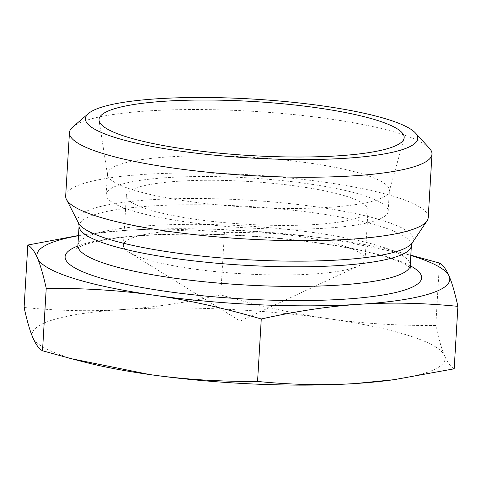 <?xml version="1.0" encoding="UTF-8"?>
<svg xmlns="http://www.w3.org/2000/svg" width="482" height="482" viewBox="0 0 482 482"><rect width="100%" height="100%" fill="white"/><g stroke="black" fill="none" stroke-linecap="round" stroke-linejoin="round"><path stroke-width="0.36" stroke-dasharray="2.41 1.81" d="M454.189 368.802C450.622 366.814 447.386 362.41 444.482 355.577A206.808 36.62 -176.6 0 1 390.161 380.202M435.776 325.507C397.668 325.742 361.657 323.44 327.754 318.602A206.808 36.62 -176.6 0 1 444.482 355.577C441.578 348.757 438.674 338.732 435.776 325.507L439.482 263.064M220.732 294.851C185.859 302.69 152.921 307.606 121.916 309.589A206.808 36.62 -176.6 0 1 327.754 318.602C293.845 313.776 258.171 305.859 220.732 294.851L224.437 232.408C263.07 232.203 299.075 234.505 332.459 239.313A206.808 36.62 3.4 0 0 126.627 230.3C157.156 228.293 189.763 228.992 224.437 232.408M84.211 362.024A206.808 36.62 -176.6 0 1 32.806 337.557A206.808 36.62 -176.6 0 1 121.916 309.589C90.911 311.589 58.304 310.89 24.1 307.486M78.494 235.511L87.905 234.168L126.627 230.3A206.808 36.62 3.4 0 0 91.839 233.637A206.808 36.62 3.4 0 0 78.482 235.71M65.679 196.066A181.587 32.155 -176.6 0 1 248.851 174.737A181.587 32.155 -176.6 0 1 428.215 217.605M410.803 255.454A206.808 36.62 3.4 0 0 397.789 251.815A206.808 36.62 3.4 0 0 332.459 239.313L410.821 255.177M168.76 156.885A141.232 25.01 3.4 0 0 107.426 173.767A141.232 25.01 3.4 0 0 107.474 174.725A141.232 25.01 3.4 0 0 184.389 200.777A141.232 25.01 3.4 0 0 328.061 207.399A141.232 25.01 3.4 0 0 389.239 191.468A141.232 25.01 3.4 0 0 389.396 190.517A141.232 25.01 3.4 0 0 314.83 163.862A141.232 25.01 3.4 0 0 168.76 156.885M312.511 274.059A121.06 21.437 3.4 0 0 358.668 265.901A121.06 21.437 3.4 0 0 365.085 259.587A121.06 21.437 3.4 0 0 245.513 231.011A121.06 21.437 3.4 0 0 123.392 245.23A121.06 21.437 3.4 0 0 129.013 252.255A121.06 21.437 3.4 0 0 312.511 274.059M326.832 228.107A141.232 25.01 3.4 0 0 388.167 211.23A141.232 25.01 3.4 0 0 248.664 177.888A141.232 25.01 3.4 0 0 106.197 194.475A141.232 25.01 3.4 0 0 180.768 221.13A141.232 25.01 3.4 0 0 326.832 228.107M178.912 181.208A121.06 21.437 3.4 0 0 126.338 195.674A121.06 21.437 3.4 0 0 190.257 218.521A121.06 21.437 3.4 0 0 315.457 224.504A121.06 21.437 3.4 0 0 368.025 210.032A121.06 21.437 3.4 0 0 304.112 187.185A121.06 21.437 3.4 0 0 178.912 181.208M429.366 148.203A181.587 32.155 3.4 0 0 252.622 111.288A181.587 32.155 3.4 0 0 72.752 127.019M78.524 222.997A168.073 29.764 -176.6 0 1 247.344 200.114A168.073 29.764 -176.6 0 1 412.267 242.826M411.387 245.645A166.453 29.474 3.4 0 0 246.977 206.35A166.453 29.474 3.4 0 0 79.066 225.901M77.903 245.513A166.453 29.474 -176.6 0 1 245.808 225.956A166.453 29.474 -176.6 0 1 410.224 265.257M410.212 265.733A178.557 31.619 3.4 0 0 245.23 235.71A178.557 31.619 3.4 0 0 77.855 245.989M76.825 248.585C76.421 248.875 78.891 245.892 93.062 242.295C115.258 236.969 147.86 234.27 190.86 234.198C241.247 234.234 298.882 239.078 342.238 246.886C365.266 251.044 383.184 255.562 395.987 260.437C402.066 262.804 406.356 264.895 408.863 266.703L410.929 268.438M397.789 251.815L410.664 255.135M91.839 233.637L87.905 234.168M389.239 191.468L403.994 138.611M107.474 174.725L99.081 120.494M129.013 252.255L240.157 321.078L358.668 265.901M388.167 211.23L389.396 190.517M106.197 194.475L107.426 173.767M365.085 259.587L368.025 210.032M123.392 245.23L126.338 195.674"/><path stroke-width="0.72" d="M394.095 379.677L390.161 380.202A206.808 36.62 -176.6 0 1 355.373 383.539L394.095 379.677L454.189 368.802L457.9 306.353C423.226 302.943 390.619 302.244 360.084 304.25A206.808 36.62 3.4 0 0 449.194 276.288A206.808 36.62 3.4 0 0 410.803 255.454M42.518 350.782L46.224 288.332C43.284 274.963 40.38 264.943 37.518 258.268C34.662 251.496 31.426 247.091 27.811 245.043L24.1 307.486C26.998 320.711 29.902 330.736 32.806 337.557C35.71 344.389 38.946 348.793 42.518 350.782L71.336 358.704L149.541 374.532A206.808 36.62 -176.6 0 1 84.211 362.024L71.336 358.704M149.541 374.532C183.443 379.37 219.455 381.672 257.563 381.437C291.767 384.835 324.368 385.54 355.373 383.539A206.808 36.62 -176.6 0 1 149.541 374.532M27.811 245.043L78.494 235.511M257.563 381.437L261.268 318.994C223.317 307.871 187.643 299.955 154.246 295.243C120.862 290.435 84.856 288.134 46.224 288.332M431.98 154.156L428.215 217.605A181.587 32.155 -176.6 0 1 427.034 220.883A181.587 32.155 -176.6 0 1 349.354 239.307A181.587 32.155 -176.6 0 1 66.462 199.464A181.587 32.155 -176.6 0 1 65.679 196.066L69.45 132.616A181.587 32.155 3.4 0 0 165.326 166.886A181.587 32.155 3.4 0 0 353.125 175.858A181.587 32.155 3.4 0 0 431.98 154.156A181.587 32.155 3.4 0 0 429.366 148.203L415.363 132.936A166.453 29.474 -176.6 0 1 345.474 158.283A166.453 29.474 -176.6 0 1 160.404 147.956A166.453 29.474 -176.6 0 1 88.465 113.517A166.453 29.474 -176.6 0 1 253.345 99.093A166.453 29.474 -176.6 0 1 415.363 132.936M78.482 235.71A206.808 36.62 3.4 0 0 37.518 258.268A206.808 36.62 3.4 0 0 154.246 295.243A206.808 36.62 3.4 0 0 359.988 304.256C329.489 306.178 296.587 311.089 261.268 318.994M410.821 255.177L439.482 263.064C443.103 265.112 446.338 269.516 449.194 276.288C452.056 282.964 454.96 292.984 457.9 306.353M165.404 101.19A152.836 27.064 -176.6 0 1 326.031 109.137A152.836 27.064 -176.6 0 1 403.994 138.611A152.836 27.064 -176.6 0 1 337.792 155.849A152.836 27.064 -176.6 0 1 182.317 148.685A152.836 27.064 -176.6 0 1 99.081 120.494A152.836 27.064 -176.6 0 1 165.404 101.19M88.465 113.517L72.752 127.019A181.587 32.155 3.4 0 0 69.45 132.616M340.37 259.882A168.073 29.764 -176.6 0 1 78.524 222.997L79.066 225.901A166.453 29.474 3.4 0 0 166.953 257.316A166.453 29.474 3.4 0 0 339.099 265.54A166.453 29.474 3.4 0 0 411.387 245.645L412.267 242.826A168.073 29.764 -176.6 0 1 340.37 259.882M410.929 268.438L410.224 265.257A166.453 29.474 -176.6 0 1 337.936 285.151A166.453 29.474 -176.6 0 1 165.784 276.927A166.453 29.474 -176.6 0 1 77.903 245.513L79.066 225.901M77.855 245.989A178.557 31.619 3.4 0 0 131.893 285.579A178.557 31.619 3.4 0 0 344.058 299.208A178.557 31.619 3.4 0 0 410.212 265.733M410.224 265.257L411.387 245.645M412.267 242.826L427.034 220.883M78.524 222.997L66.462 199.464M77.903 245.513L76.825 248.585"/></g></svg>
